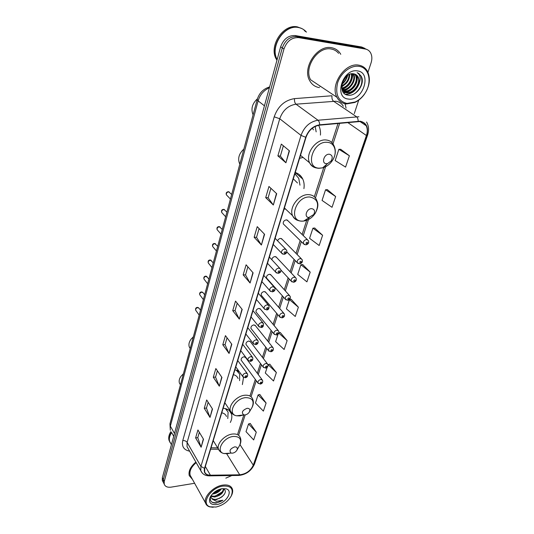 <?xml version="1.0" encoding="UTF-8"?>
<svg xmlns="http://www.w3.org/2000/svg" width="534" height="534" viewBox="0 0 534 534"><rect width="100%" height="100%" fill="white"/><g stroke="black" fill="none" stroke-linecap="round" stroke-linejoin="round"><path stroke-width="0.8" d="M301.263 258.69L281.451 238.578L282.259 239.399L280.684 238.418C279.229 238.538 278.187 239.339 277.56 240.807M295.269 277.293L275.918 256.734L276.652 257.515L275.07 256.547C273.194 256.841 272.12 257.902 271.853 259.738M289.415 295.429L270.504 274.456L271.179 275.197L269.59 274.249C267.334 274.756 266.319 276.011 266.533 278.007L285.289 299.113C285.103 297.084 286.164 295.789 288.48 295.235L290.089 296.17C290.816 298.319 290.035 299.701 287.739 300.302L285.289 299.113L286.07 299.914M283.701 313.118L265.224 291.758L265.832 292.458L264.243 291.531C262.027 292.038 261.019 293.266 261.213 295.195L261.814 295.903M307.41 239.612L287.112 219.975L288 220.829L286.438 219.834C284.048 220.335 282.993 221.697 283.294 223.913L303.425 243.698C303.165 241.441 304.26 240.033 306.723 239.486L308.305 240.48C309.213 242.683 308.398 244.151 305.855 244.879L303.425 243.698L304.453 244.612M278.114 330.379L260.051 308.652L260.612 309.32L259.017 308.405C256.841 308.926 255.839 310.114 256.02 311.989L256.567 312.657M272.66 347.234L255.005 325.159L255.506 325.793L253.91 324.892C251.774 325.413 250.786 326.581 250.947 328.397L251.441 329.024M267.327 363.681L250.059 341.286L250.519 341.887L248.924 341.006C246.821 341.533 245.84 342.674 245.987 344.43L246.441 345.024M262.121 379.747L245.226 357.046L245.647 357.613L244.045 356.759C241.982 357.286 241.014 358.401 241.134 360.103L241.548 360.664M284.015 209.241L285.456 208.934M303.913 188.629C304.453 185.098 304.073 181.914 302.778 179.077C301.216 175.833 298.713 173.637 295.255 172.489M242.369 384.587L243.531 377.404M238.698 370.91L234.887 369.848M230.348 422.454C231.883 419.283 232.23 416.4 231.402 413.81C230.187 410.519 227.437 408.664 223.145 408.243M299.594 158.298L303.085 157.45M320.427 135.095C320.72 131.538 320.16 128.347 318.765 125.517L318.644 125.283M364.829 48.374L361.645 46.999L295.275 35.564C288.387 35.231 283.501 38.989 280.63 46.845L162.363 477.656L162.296 480.38L163.024 481.788M367.953 72.297L371.05 62.945C372.278 59.014 372.091 55.583 370.489 52.652C369.281 50.65 367.559 49.442 365.323 49.028L298.72 37.634L296.991 36.592C290.082 36.265 285.189 40.037 282.299 47.906L163.311 479.499L163.25 482.229L163.971 483.637L163.25 482.229L163.311 479.499L282.299 47.906C285.189 40.037 290.082 36.265 296.991 36.592L363.48 48.007L296.991 36.592L295.275 35.564M366.664 49.388L363.48 48.007L366.664 49.388M296.917 174.024L297.151 173.263M331.614 47.746C317.383 44.476 301.984 67.771 309.633 80.547C311.823 84.599 315.1 86.955 319.459 87.609C315.1 86.955 311.823 84.599 309.633 80.547C301.984 67.771 317.383 44.476 331.614 47.746C335.632 48.494 338.683 50.677 340.765 54.301C338.683 50.677 335.632 48.494 331.614 47.746M195.871 462.09C190.511 466.656 188.302 471.162 189.236 475.6L192.454 479.378L189.236 475.6C188.302 471.162 190.511 466.656 195.871 462.09M360.063 121.525C362.86 121.892 364.909 123.301 366.211 125.764C367.559 128.587 367.626 131.845 366.417 135.529L253.29 465.174C250.6 470.801 246.081 474.012 239.733 474.806L210.403 475.2C207.319 475.173 205.396 474.025 204.635 471.776L204.762 468.345L306.015 137.305C308.625 130.336 313.158 126.284 319.612 125.15L360.063 121.525M360.176 121.198L319.666 124.816C313.044 125.984 308.398 130.136 305.728 137.278L204.509 468.385C203.547 472.81 205.477 475.153 210.296 475.407L239.626 475.006C246.127 474.192 250.76 470.901 253.517 465.134L366.684 135.556C368.774 127.566 366.604 122.78 360.176 121.198M256.28 432.2L248.55 423.956L246.02 431.652L253.677 439.929L256.28 432.2L250.226 423.475M266.106 403.036L258.096 394.926L255.452 402.97L263.382 411.12L266.106 403.036L259.791 394.486M267.174 367.325L265.305 372.999L273.528 381.002L276.372 372.545L269.783 364.195M278.054 334.224L275.617 341.647L284.141 349.483L287.125 340.632L280.243 332.502M349.39 155.761L338.863 149.306L335.165 160.547L345.571 167.095L349.39 155.761L340.699 149.306M335.652 196.545L325.566 189.75L322.055 200.424L332.028 207.305L335.652 196.545L327.375 189.663M322.609 235.28L312.924 228.185L309.587 238.338L319.165 245.506L322.609 235.28L314.72 228.025M310.201 272.12L300.896 264.757L297.718 274.429L306.923 281.852L310.201 272.12L302.671 264.53M298.386 307.197L289.441 299.607L286.404 308.826L295.262 316.475L298.386 307.197L291.197 299.32M225.822 478.144L231.816 475.54M354.276 113.622L358.741 100.118M298.72 37.634C291.798 37.307 286.885 41.085 283.975 48.981L164.272 481.354L164.205 484.084C165.113 486.601 167.442 487.615 171.207 487.128L194.616 483.277M219.32 386.195L213.306 377.258L215.849 368.547L221.93 377.425L219.32 386.195L221.743 377.151M210.009 417.421L204.262 408.276L206.685 399.959L212.505 409.051L210.009 417.421L212.325 408.77M201.124 447.238L195.611 437.913L197.934 429.963L203.507 439.242L201.124 447.238L203.334 438.955M250.079 283.007L243.164 274.89L246.107 264.811L253.109 272.841L250.079 283.007L252.889 272.587M261.4 245.019L254.144 237.256L257.234 226.656L264.59 234.313L261.4 245.019L264.363 234.079M273.328 205.003L265.698 197.64L268.956 186.473L276.692 193.708L273.328 205.003L276.452 193.488M285.91 162.777L277.88 155.881L281.318 144.1L289.461 150.855L285.91 162.777L289.214 150.648M229.073 353.461L222.785 344.764L225.448 335.632L231.816 344.256L229.073 353.461L231.623 343.996M239.312 319.105L232.724 310.681L235.521 301.096L242.196 309.44L239.312 319.105L241.989 309.179M232.724 310.681L235.047 310.588M237.209 303.205L235.033 310.628L239.125 318.811M222.785 344.764L225.068 344.617M227.057 337.815L225.048 344.664L228.892 353.154M277.88 155.881L280.363 156.075M283.374 145.809L280.35 156.108L285.67 162.536M265.698 197.64L268.141 197.754M270.912 188.302L268.128 197.787L273.101 204.742M254.144 237.256L256.54 237.29M259.09 228.592L256.534 237.33L261.186 244.746M243.164 274.89L245.527 274.856M247.876 266.84L245.513 274.897L249.872 282.72M195.611 437.913L197.787 437.626M199.342 432.306L197.767 437.68L200.971 446.905M204.262 408.276L206.464 408.029M208.16 402.256L206.451 408.083L209.849 417.094M213.306 377.258L215.549 377.057M217.385 370.796L215.536 377.111L219.147 385.882M289.441 299.607L291.297 299.3M300.896 264.757L302.778 264.524M312.924 228.185L314.826 228.018M325.566 189.75L327.482 189.657M338.863 149.306L340.805 149.306M287.125 340.632L278.808 333.123M278.915 332.769L280.343 332.482M276.372 372.545L268.075 364.589L269.884 364.168M258.096 394.926L259.891 394.459M248.55 423.956L250.319 423.449M346.987 103.449L355.21 101.987C358.661 100.365 361.651 97.842 364.181 94.431C372.465 83.758 369.808 67.618 359.028 66.35C350.878 64.974 340.672 72.858 337.581 82.957C335.065 94.371 338.202 101.206 346.987 103.449M346.246 103.976L354.843 102.455C358.447 100.752 361.571 98.123 364.215 94.551C369.668 86.428 370.776 78.732 367.539 71.456C365.603 67.951 362.699 65.856 358.828 65.175C345.151 62.164 329.792 84.966 336.927 97.268C338.957 101.153 342.06 103.389 346.246 103.976M319.833 86.395L320.7 86.481M338.583 53.327C336.667 50.984 334.217 49.549 331.22 49.021C317.884 45.971 303.459 67.805 310.634 79.786L336.927 97.268M306.456 32.127C304.36 29.67 301.73 28.142 298.566 27.548C284.442 24.157 269.663 46.518 277.159 59.494M306.256 32.013C304.16 29.557 301.53 28.028 298.366 27.434C284.108 24.003 269.31 46.765 277.113 59.648M305.361 31.493L304.206 30.278M302.237 28.756L297.478 26.914C283.167 23.469 268.388 46.391 276.345 59.221L276.952 60.249M354.87 74.119L356.071 75.775C359.469 81.709 351.666 92.923 344.497 91.374L343.162 91.027C345.858 90.433 348.241 89.051 350.311 86.882M342.835 90.893L342.441 90.707M354.516 74.006L355.47 75.407C358.875 81.342 351.078 92.542 343.916 91L342.915 90.767M358.454 84.719C359.355 81.822 359.255 79.266 358.154 77.036C357.173 75.227 355.684 74.159 353.702 73.832C343.015 71.596 336.547 93.924 347.741 95.099C355.257 96.868 364.101 85.914 362.019 78.124L361.271 76.222L357.139 72.591C360.717 75.1 361.158 79.145 358.454 84.719C355.878 90.359 352.006 93.083 346.84 92.889C344.797 92.569 343.195 91.447 342.034 89.538M355.858 74.586L357.873 76.869C361.271 82.81 353.435 94.051 346.252 92.509L342.294 90.353M347.187 75.708C346.406 78.992 344.697 81.615 342.074 83.578M346.346 76.409L342.387 82.51M349.71 74.279C349.616 79.9 346.94 83.958 341.673 86.461M349.156 74.52C348.836 79.639 346.352 83.417 341.7 85.861M351.672 73.772C353.722 79.179 348.228 88.05 341.8 88.437M351.212 73.846C352.807 79.119 347.814 87.236 341.74 87.997M353.374 73.779L353.682 74.326C357.066 80.22 349.396 91.347 342.247 89.886M352.967 73.739L353.087 73.966C356.365 79.706 349.183 90.593 342.047 89.558M357.546 70.922C342.735 68.045 333.349 98.016 348.415 99.05C362.726 101.667 372.472 72.664 357.546 70.922M358.501 73.238L361.044 76.082C363.207 82.51 361.111 88.344 354.756 93.583M354.683 90.186C351.833 92.923 348.749 94.271 345.425 94.224M352.487 88.531C349.83 91.174 346.893 92.576 343.669 92.722M343.022 91.054L342.628 91.12M348.161 85.226L341.967 89.265M346.045 83.571L341.673 86.995M347.32 75.608C346.319 78.952 344.55 81.689 342.014 83.818M359.382 82.93C356.832 90.099 352.293 93.924 345.772 94.418M357.359 75.995C357.673 83.858 354.049 89.372 346.486 92.542M346.359 92.576L343.836 92.909M352.7 73.725C352.714 81.275 349.156 86.535 342.027 89.518M347.727 75.321C346.733 79.039 344.79 82.036 341.914 84.305M326.341 163.671L327.609 163.558L331.167 160.928C332.982 157.343 332.395 155.12 329.398 154.239C324.145 153.585 320.967 163.524 326.341 163.671M313.425 129.815L312.383 128.167M316.161 131.871L315.18 126.431M257.421 98.777C252.282 103.576 250.793 108.802 252.956 114.47L253.109 114.757M308.919 217.465L313.745 214.521C315.287 211.25 314.626 209.295 311.769 208.667C306.623 208.267 303.659 217.538 308.919 217.465M297.465 182.968L293.313 178.823M299.974 185.171L298.766 178.356L294.855 173.79M295.582 174.311L294.881 173.704M243.871 149.079C239.105 153.472 237.623 158.224 239.446 163.344L239.839 164.085M244.959 414.945C246.908 414.598 248.403 413.556 249.445 411.827C250.353 409.485 249.578 408.303 247.115 408.29C242.289 410.339 241.174 412.542 243.764 414.898L244.959 414.945M238.077 378.539C237.33 376.537 235.774 375.248 233.405 374.694M239.592 380.669L239.706 374.147L236.195 370.062M238.431 371.904L237.083 370.289M193.355 336.834L191.059 339.177C189.096 341.873 188.495 344.43 189.256 346.846L190.211 348.522M232.577 453.159C234.519 452.765 235.981 451.731 236.969 450.062C237.79 447.872 237.009 446.818 234.613 446.885C230.054 448.814 228.912 450.89 231.189 453.106L232.577 453.159M226.463 416.5C225.748 414.517 224.18 413.289 221.743 412.815M227.771 418.509L228.118 412.128L225.375 408.603M227.063 410.152L226.069 408.804M183.422 373.753L180.953 376.343C179.297 378.739 178.783 380.989 179.417 383.092L180.439 384.834M183.429 373.733L183.089 374.027M215.99 507.033C222.898 505.358 227.991 501.66 231.269 495.932C233.825 488.837 231.002 485.56 222.785 486.1C210.323 487.736 200.377 504.29 210.149 506.826L215.99 507.033M231.242 495.986L231.536 495.418C232.657 493.089 232.951 491 232.417 489.144C231.155 485.753 227.905 484.418 222.665 485.126C213.373 486.407 203.347 496.874 205.523 502.955C206.091 504.817 207.399 506.099 209.448 506.806L213.179 507.293M221.403 488.77C219.607 491.614 216.791 493.356 212.946 494.01L212.358 494.05M223.686 489.071C223.552 492.915 220.549 495.565 214.668 497.027L210.91 496.353M223.325 488.797C223.265 490.846 221.844 492.775 219.073 494.591L214.234 496.273L210.95 495.839M210.93 495.866L211.09 497.474L212.378 499.23L216.21 499.724L221.797 496.954L219.187 498.442L215.97 499.303C213.827 499.504 212.232 498.976 211.184 497.721M220.262 489.071C218.546 491.146 216.21 492.508 213.246 493.156M210.923 495.879C209.268 500.598 210.997 503.015 216.123 503.115L222.892 500.224L216.41 501.346L212.378 499.23M221.95 488.663C216.777 489.852 212.899 492.602 210.309 496.914C208.24 502.521 210.403 505.057 216.797 504.543C226.196 503.188 233.658 490.746 226.122 488.817L221.95 488.663M221.797 496.954C225.895 493.269 226.443 490.566 223.439 488.83L226.122 488.817M170.9 431.579C168.904 434.756 168.283 437.68 169.038 440.35L169.852 442.079M171.494 432.393C169.432 435.611 168.784 438.568 169.552 441.278L170.146 442.659M171.621 432.58L171.547 432.694C169.538 435.877 168.911 438.808 169.665 441.484L170.993 443.894M196.185 462.638C191.265 466.896 189.243 471.075 190.124 475.18L191.319 477.336M222.892 500.224C218.606 502.828 214.855 503.402 211.624 501.953M224.207 494.564C222.351 496.66 219.901 498.195 216.857 499.17M222.097 491.947L215.269 496.106M220.255 489.071L213.687 493.069M280.63 46.845L283.975 48.981M361.645 46.999L365.323 49.028M162.363 477.656L164.272 481.354M269.39 87.776C263.769 90.319 260.005 94.692 258.116 100.886L264.437 105.819M169.952 423.816L170.313 430.25L169.952 423.816L257.208 99.518L258.116 100.886L170.346 426.139L174.491 433.468M173.71 436.305L171.554 432.46M300.008 175.245L299.654 176.387M366.417 135.529L347.701 122.5M204.509 468.385L200.924 466.402L301.016 135.402C304.253 126.685 309.907 121.632 317.984 120.23L358.908 116.739M343.322 106.246C341.667 103.376 339.183 101.707 335.873 101.233L296.01 104.183C288.166 105.458 282.74 110.318 279.743 118.755L187.12 442.419L187.033 446.638L188.308 448.867M358.174 121.191C358.134 119.082 357.566 117.593 356.472 116.719L333.49 101.186C332.221 100.065 331.727 98.256 331.988 95.76L294.514 98.623C294.301 101.18 294.795 103.029 296.01 104.183L317.984 120.23C319.038 121.131 319.599 122.66 319.666 124.816M189.643 451.19C183.809 449.975 181.52 446.431 182.775 440.557L274.202 116.819L279.743 118.755L301.016 135.402L305.728 137.278M202.339 473.164L200.777 470.654L200.924 466.402L187.12 442.419C186.152 441.071 184.704 440.45 182.775 440.557M210.296 475.407L208.981 475.854M239.626 475.006L238.297 475.447M253.517 465.134L254.451 464.153L367.552 135.189L366.684 135.556M274.202 116.819C277.927 106.259 284.695 100.192 294.514 98.623M345.024 103.763L346.079 108.102M210.403 475.2L205.33 466.476M239.733 474.806L226.696 453.793M210.63 449.167L218.486 449.241M253.29 465.174L240 444.628M238.625 435.11L245.166 414.918M251.053 396.755L256.26 380.695M258.249 374.548L261.433 364.735M263.416 358.608L266.726 348.395M268.702 342.287L272.146 331.667M274.116 325.573L277.7 314.533M279.662 308.458L283.387 296.977M285.35 290.917L289.214 278.982M291.177 272.941L295.189 260.539M297.144 254.511L301.323 241.628M303.272 235.607L308.912 218.186M315.461 197.981L325.974 165.54M332.989 143.9L339.677 123.254M319.178 168.177L322.629 167.85C326.481 166.802 329.698 164.425 332.288 160.714C337.742 153.071 335.192 142.778 327.449 142.344C312.897 140.449 304.407 167.943 319.178 168.177M331.167 160.928L332.288 160.714C335.786 155.227 336.24 150.007 333.657 145.068C332.148 142.091 329.685 140.402 326.281 140.008C316.135 138.5 304.907 153.986 309.607 162.803C311.015 165.72 313.304 167.442 316.488 167.983M302.224 221.123L303.639 221.069C308.398 220.362 312.303 217.712 315.354 213.126C319.566 204.215 317.763 198.848 309.94 197.013C295.682 195.824 287.773 221.456 302.224 221.123M313.745 214.521L315.354 213.126C319.305 205.376 317.743 202.726 316.422 199.609C314.973 196.572 312.443 194.917 308.846 194.656C299.207 193.695 288.56 207.599 292.605 215.716C293.707 218.206 295.576 219.814 298.212 220.535M295.342 174.091L294.915 173.59M251.354 408.603L252.055 407.429C254.564 401.021 252.442 397.757 245.693 397.636C234.8 398.344 226.963 414.21 236.569 415.792L239.839 415.919L243.544 414.925M249.445 411.827L252.055 407.429C253.57 404.498 253.783 401.742 252.702 399.158C251.547 396.248 248.931 394.94 244.846 395.233C236.842 395.781 228.178 405.379 230.441 411.12L232.45 413.87M237.984 371.257L237.563 370.442M239.212 446.104L239.699 445.249C241.975 439.255 239.833 436.318 233.265 436.445C222.998 437.406 215.269 451.757 223.926 453.533L227.744 453.686L229.927 453.179M236.969 450.062L239.699 445.249C241.054 442.566 241.261 440.043 240.3 437.68C239.212 434.843 236.595 433.635 232.464 434.042C224.747 434.809 216.43 443.781 218.446 449.114L220.021 451.47M226.596 409.431L226.369 408.904M307.137 242.182C305.902 242.756 305.708 243.33 306.569 243.925C307.804 243.357 307.991 242.776 307.137 242.182M298.166 263.516L297.224 262.635C296.991 260.458 298.079 259.09 300.488 258.543L302.077 259.517C302.925 261.707 302.117 263.135 299.661 263.816L297.224 262.635L286.845 251.935M300.896 261.219C299.667 261.787 299.481 262.354 300.335 262.908C301.563 262.341 301.743 261.78 300.896 261.219M292.038 281.945L291.184 281.104C290.97 279.002 292.045 277.673 294.408 277.119L296.01 278.074C296.797 280.237 296.003 281.638 293.627 282.286L291.184 281.104L280.851 269.97M294.808 279.769C293.593 280.343 293.413 280.891 294.267 281.425C295.476 280.857 295.656 280.303 294.808 279.769M288.874 297.865C287.672 298.439 287.492 298.973 288.34 299.481C289.541 298.906 289.715 298.373 288.874 297.865M280.25 317.45L279.542 316.689C279.375 314.726 280.423 313.465 282.7 312.904L284.308 313.825C284.982 315.941 284.215 317.289 281.992 317.87L279.542 316.689L261.213 295.195M283.08 315.521C281.892 316.088 281.718 316.615 282.566 317.089C283.748 316.522 283.921 315.994 283.08 315.521M274.576 334.564L273.929 333.843C273.782 331.948 274.823 330.713 277.059 330.152L278.668 331.053C279.255 333.136 278.494 334.458 276.385 335.025L273.929 333.843L256.02 311.989M277.433 332.742C276.252 333.316 276.085 333.83 276.926 334.277C278.101 333.71 278.267 333.196 277.433 332.742M269.043 351.272L268.455 350.591C268.328 348.755 269.356 347.554 271.552 346.987L273.168 347.861C273.795 349.904 273.041 351.198 270.905 351.766L268.455 350.591L250.947 328.397M271.913 349.556C270.751 350.13 270.584 350.631 271.426 351.058C272.587 350.484 272.747 349.984 271.913 349.556M263.642 367.592L263.115 366.945C262.995 365.163 264.016 363.994 266.172 363.42L267.788 364.281C268.362 366.317 267.621 367.599 265.558 368.113L263.115 366.945L245.987 344.43M266.526 365.977C265.378 366.544 265.218 367.032 266.052 367.439C267.2 366.865 267.36 366.377 266.526 365.977M258.376 383.525L257.895 382.918C257.795 381.196 258.803 380.048 260.919 379.474L262.541 380.308C263.068 382.344 262.334 383.599 260.332 384.079L257.895 382.918L241.134 360.103M261.273 382.004C260.131 382.578 259.971 383.052 260.799 383.439C261.94 382.865 262.094 382.391 261.273 382.004M231.676 194.409L228.726 191.853C226.917 192.173 226.142 193.181 226.403 194.863L227.07 195.557M284.862 248.971L286.531 250.019C287.345 252.248 286.518 253.703 284.035 254.384L281.531 253.129C281.291 250.893 282.399 249.505 284.862 248.971M284.715 253.436C285.97 252.862 286.151 252.282 285.263 251.694C284.008 252.275 283.821 252.856 284.715 253.436M282.546 254.084L273.234 244.472M226.917 212.098L224.013 209.522C222.237 209.849 221.47 210.83 221.71 212.459L222.311 213.119M278.855 268.055L280.53 269.089C281.438 271.406 280.624 272.827 278.074 273.355L275.564 272.106C275.35 269.95 276.445 268.595 278.855 268.055M278.715 272.46C279.956 271.879 280.136 271.319 279.249 270.765C278.007 271.339 277.827 271.906 278.715 272.46M276.485 273.014L267.487 263.269M222.264 229.386L219.407 226.796C217.665 227.124 216.904 228.078 217.124 229.66L217.672 230.287M273.001 286.665L274.683 287.672C275.537 289.969 274.73 291.357 272.26 291.851L269.75 290.603C269.55 288.52 270.638 287.205 273.001 286.665M272.867 291.003C274.096 290.423 274.269 289.869 273.388 289.348C272.153 289.929 271.98 290.476 272.867 291.003M270.584 291.471L261.88 281.605M217.718 246.287L214.902 243.684C213.193 244.018 212.439 244.946 212.639 246.474L213.133 247.068M267.294 304.801L268.982 305.788C269.269 308.612 268.469 309.98 266.586 309.887L264.076 308.645C263.903 306.629 264.977 305.355 267.294 304.801M267.16 309.079C268.382 308.498 268.549 307.964 267.674 307.464C266.453 308.045 266.286 308.585 267.16 309.079M264.831 309.46L256.407 299.494M213.273 262.808L210.496 260.198C208.814 260.532 208.066 261.446 208.253 262.928L208.701 263.489M261.727 322.496L263.422 323.464C263.676 326.221 262.888 327.562 261.059 327.482L258.543 326.241C258.389 324.298 259.451 323.05 261.727 322.496M261.6 326.708C262.808 326.134 262.968 325.606 262.101 325.139C260.892 325.72 260.726 326.241 261.6 326.708M259.23 327.015L251.067 316.949M208.927 278.968L206.184 276.352C204.535 276.692 203.794 277.58 203.961 279.015L204.375 279.549M256.3 339.757L257.989 340.699C258.509 342.915 257.728 344.23 255.659 344.65L253.149 343.415C253.016 341.533 254.064 340.318 256.3 339.757M256.173 343.916C257.368 343.335 257.528 342.821 256.66 342.381C255.466 342.955 255.305 343.469 256.173 343.916M253.763 344.143L245.854 333.984M204.669 294.781L203.274 292.926L201.972 292.158C200.35 292.498 199.616 293.366 199.763 294.761L200.137 295.262M251 356.605L252.695 357.526C253.176 359.702 252.408 360.997 250.386 361.405L247.883 360.176C247.763 358.354 248.804 357.166 251 356.605M250.88 360.704C252.061 360.123 252.215 359.622 251.354 359.202C250.172 359.782 250.012 360.283 250.88 360.704M248.443 360.864L240.767 350.624M200.51 310.247L199.149 308.378L197.847 307.624C196.252 307.971 195.524 308.819 195.658 310.174L195.998 310.648M245.827 373.052L247.522 373.947C247.996 376.063 247.235 377.338 245.239 377.758L242.743 376.537C242.636 374.775 243.664 373.613 245.827 373.052M245.707 377.091C246.875 376.51 247.028 376.023 246.174 375.629C244.999 376.21 244.846 376.697 245.707 377.091M243.25 377.191L235.794 366.871M295.229 172.569L302.778 179.077M229.266 410.593L231.402 413.81M162.296 480.38L164.205 484.084M257.208 99.518C259.284 92.949 263.422 88.764 269.617 86.955M366.211 125.764L359.963 121.512M188.382 448.987L200.777 470.654C202.353 474.179 205.316 475.907 209.655 475.854L238.972 475.44C246.234 474.539 251.394 470.781 254.451 464.153M367.552 135.189C369.168 130.243 368.827 125.85 366.538 122.006M211.05 447.779L217.672 447.852M237.75 433.782L243.764 415.172M250.112 395.514L255.319 379.407M257.301 373.273L260.465 363.467M262.441 357.346L265.738 347.147M267.708 341.046L271.138 330.433M273.101 324.352L276.665 313.318M278.628 307.25L282.332 295.783M284.282 289.735L288.133 277.82M290.082 271.786L294.087 259.397M296.03 253.376L300.188 240.514M302.124 234.499L307.05 219.274M314.319 196.752L324.051 166.635M331.841 142.518L338.015 123.414M355.21 101.987L354.843 102.455M353.087 73.966L353.682 74.326M355.47 75.407L356.071 75.775M276.345 59.221L277.093 59.721M327.609 163.558L322.629 167.85L318.938 168.303C314.853 168.117 311.743 166.281 309.607 162.803L300.502 155.327M309.44 217.445L303.639 221.069L302.117 221.176C297.872 221.116 294.695 219.294 292.605 215.716L284.408 207.94M239.446 163.344L239.92 163.784M224.841 402.696L230.441 411.12C231.629 413.676 233.672 415.232 236.569 415.792L243.764 414.898M189.256 346.846L190.258 348.348M213.24 440.623L218.446 449.114C219.487 451.457 221.316 452.932 223.926 453.533L231.189 453.106M179.417 383.092L180.459 384.774M231.269 495.932L231.536 495.418M210.736 496.173L210.309 496.914M169.038 440.35L169.552 441.278M169.665 441.484L171.414 444.662M190.124 475.18L205.523 502.955M210.149 506.826L209.448 506.806M229.186 191.94L228.592 191.746M275.123 238.304L285.67 249.131M228.165 191.713C226.356 192.127 225.775 193.174 226.403 194.863L230.428 199.055M224.547 209.628L223.859 209.395M269.383 257.081L279.749 268.248M223.446 209.375C221.764 209.588 221.183 210.616 221.71 212.459L225.662 216.771M220.015 226.923L219.227 226.65M263.783 275.39L273.975 286.871M218.84 226.636C217.204 226.83 216.63 227.838 217.124 229.66L221.003 234.086M215.576 243.831L214.701 243.517M258.316 293.253L268.342 305.034M214.334 243.504C212.746 243.698 212.185 244.685 212.639 246.474L216.444 251.013M211.23 260.365L210.276 260.011M252.989 310.681L262.841 322.75M209.929 260.005C208.4 260.165 207.846 261.139 208.253 262.928L211.991 267.567M206.978 276.539L205.95 276.151M247.783 327.689L257.461 340.031M205.617 276.151C204.088 276.438 203.534 277.393 203.961 279.015L207.633 283.761M202.807 292.365L201.718 291.938M242.703 344.303L252.215 356.892M201.398 291.938C199.93 292.198 199.382 293.139 199.763 294.761L203.374 299.601M198.728 307.851L197.573 307.384M237.737 360.523L247.082 373.346M197.28 307.39C195.844 307.637 195.304 308.565 195.658 310.174L199.202 315.1"/></g></svg>
